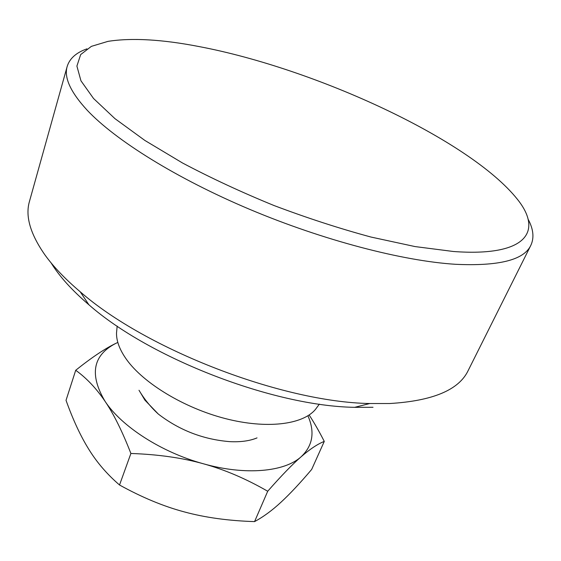 <?xml version="1.0" encoding="UTF-8"?>
<svg xmlns="http://www.w3.org/2000/svg" width="561" height="561" viewBox="0 0 561 561"><rect width="100%" height="100%" fill="white"/><g stroke="black" fill="none" stroke-linecap="round" stroke-linejoin="round"><path stroke-width="0.84" d="M116.898 328.963L116.52 332.911C116.344 341.067 119.731 349.987 126.674 359.685C143.763 383.429 184.246 408.008 225.396 418.597C266.573 429.221 302.449 424.698 315.289 409.614L317.659 406.43M140.678 393.002L144.892 400.126L158.321 414.06C179.436 430.287 203.264 439.487 229.814 441.647C240.718 442.166 249.792 440.918 257.029 437.896M324.272 441.402L311.671 469.445C300.1 483.091 289.897 493.996 281.068 502.144C272.26 510.342 263.425 516.828 254.568 521.604C228.516 520.79 205.116 517.558 184.38 511.92C163.63 506.408 142.017 497.432 119.528 484.999L130.895 453.47C158.062 454.403 182.255 457.839 203.482 463.8C224.772 469.683 246.174 478.835 267.709 491.254C281.363 475.707 292.498 464.22 301.11 456.787C309.826 449.207 317.547 444.074 324.272 441.402C319.09 431.269 314.048 422.468 309.139 414.993M254.568 521.604L267.709 491.254M119.528 484.999C107.102 474.311 96.85 462.39 88.771 449.242C80.588 436.121 73.007 419.81 66.03 400.33L75.707 370.267C86.646 378.184 96.429 388.535 105.061 401.332C113.666 413.962 122.277 431.339 130.895 453.47M117.831 342.441L115.748 343.409C104.858 348.676 91.513 357.623 75.707 370.267M115.748 343.409C92.782 355.281 89.22 374.587 105.061 401.332C121.464 426.43 161.554 452.404 203.482 463.8C245.452 475.637 284.511 471.899 301.11 456.787C312.814 445.715 315.086 432.047 307.919 415.785M528.027 219.056C533.42 229.042 534.36 237.801 530.832 245.339C523.988 260.009 498.82 266.328 455.322 264.287C402.651 260.956 323.529 240.431 249.933 209.449C176.329 178.433 115.342 140.159 87.172 110.208C70.497 92.074 63.835 77.481 67.187 66.429C69.641 58.477 76.219 52.622 86.92 48.849M67.187 66.429L29.453 201.455C25.14 216.097 30.28 233.888 44.866 254.813C53.428 266.734 65.209 279.055 80.195 291.769C146 349.531 282.281 402.118 369.832 403.527L389.622 403.534C432.678 400.947 458.835 390 468.091 370.709L530.832 245.339M453.344 251.489C526.814 256.966 543.104 231.356 517.459 199.372C469.739 139.394 315.086 68.603 199.407 46.633C162.206 39.396 131.73 37.643 107.971 41.367L91.366 46.367L80.672 54.578L76.899 66.086L80.959 80.812L93.533 98.484L114.914 118.616L144.871 140.446L182.507 162.985C210.943 178.033 241.44 192.213 274.006 205.522C307 217.977 339.328 228.481 370.996 237.051L415.077 246.581L453.344 251.489M373.016 407.286L354.657 407.328C273.572 406.136 149.759 358.36 88.89 304.77C71.892 290.247 59.291 276.271 51.086 262.864M116.52 332.911L117.172 326.116M315.289 409.614L319.37 404.137M139.002 390.267C144.261 399.123 150.699 407.055 158.321 414.06M354.657 407.328L369.832 403.527M88.89 304.77L80.195 291.769"/></g></svg>
